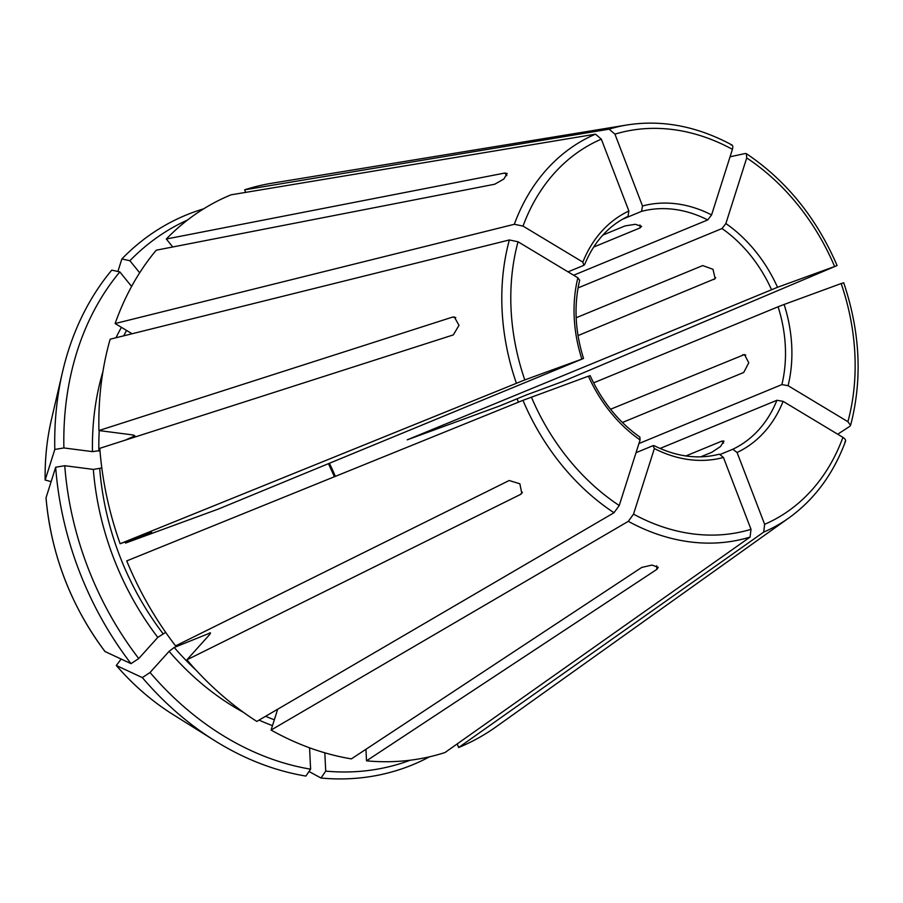 <?xml version="1.0" encoding="UTF-8"?>
<svg xmlns="http://www.w3.org/2000/svg" width="903" height="903" viewBox="0 0 903 903"><rect width="100%" height="100%" fill="white"/><g stroke="black" fill="none" stroke-linecap="round" stroke-linejoin="round"><path stroke-width="1.35" d="M654.032 445.619C676.46 456.783 698.245 459.638 719.409 454.164L723.438 457.471L751.003 529.316L750.077 537.082L444.998 752.526A298.87 235.83 67.6 0 1 366.505 760.834L365.941 749.287M723.438 457.471A132.346 104.432 -112.4 0 1 654.37 448.543L633.534 514.123L628.307 521.336L271.081 730.042L277.695 709.216M102.953 371.494A257.49 203.175 67.6 0 0 92.467 451.635L63.887 447.944A292.245 230.604 67.6 0 1 119.828 271.916L131.601 286.443M92.467 451.635L99.962 450.597M125.415 440.1L134.874 435.81M119.828 271.916L111.78 270.132A297.279 234.577 67.6 0 0 62.544 371.878A297.279 234.577 67.6 0 0 54.801 449.446A1005091.769 254074.311 177.2 0 0 45.173 480.001L45.15 480.125C44.823 459.221 46.911 439.106 51.392 419.771A237.613 187.497 67.6 0 0 45.173 480.001L51.121 481.649M63.887 447.944L54.801 449.446M764.638 524.316A209.191 165.068 67.6 0 0 842.928 437.368L783.104 401.35A132.346 104.432 -112.4 0 1 737.074 452.471L764.638 524.316L763.712 532.093L458.634 747.526A298.87 235.83 67.6 0 0 496.255 726.701L789.053 517.814C814.653 499.303 833.48 473.759 845.558 441.172M93.336 469.413A257.49 203.175 67.6 0 0 157.788 637.394L138.746 658.547A292.245 230.604 67.6 0 1 64.756 465.711L93.336 469.413L101.813 467.968M157.788 637.394L165.689 632.371M582.649 358.841L581.837 359.01A132.346 104.432 -112.4 0 1 577.864 277.785L518.04 241.767A209.191 165.068 67.6 0 0 524.801 379.915L582.649 358.841L218.391 509.044L125.517 543.087L151.636 532.318A252.885 199.552 67.6 0 1 151.602 532.217M64.756 465.711L55.67 467.223A297.279 234.577 67.6 0 0 131.025 663.649A1005091.78 218239.963 141 0 1 105.03 651.537L104.917 651.447C70.773 605.597 51.144 554.431 46.019 497.925M55.67 467.223A1005091.769 254074.311 177.2 0 0 46.042 497.767L46.019 497.914M847.906 421.701A209.191 165.068 67.6 0 0 841.144 283.553L784.109 304.458A132.346 104.432 -112.4 0 1 788.082 385.683L847.906 421.701L850.547 425.347L849.847 426.295L837.713 434.23M309.56 747.808L310.609 769.164A292.245 230.604 67.6 0 1 150.045 672.498L169.087 651.345L174.223 647.462L210.478 632.856M150.045 672.498L142.335 677.6A1005091.713 218239.952 141 0 1 116.34 665.488L116.239 665.409C133.283 685.095 152.178 701.439 172.924 714.476L214.598 740.584A297.279 234.577 67.6 0 0 305.891 776.072L310.609 769.164M172.924 714.476A237.613 187.497 67.6 0 1 116.34 665.488L121.126 659.032M777.517 287.289L836.257 265.911L562.919 381.45L526.223 395.017L500.104 405.786L407.242 439.829L777.517 287.289A132.346 104.432 -112.4 0 0 725.877 223.538L746.713 157.946L746.386 153.713L745.201 153.521L730.053 156.783M410.233 760.224A292.245 230.604 67.6 0 1 325.723 771.117L324.82 752.82M325.723 771.117L321.005 778.036A297.279 234.577 67.6 0 0 429.546 756.793M321.005 778.036A1005091.713 562712.193 97.4 0 1 309.007 771.501M732.423 149.345A209.191 165.068 67.6 0 0 614.943 134.152L642.507 205.997A132.346 104.432 -112.4 0 1 711.575 214.925L732.423 149.345C733.236 146.263 732.728 144.785 730.899 144.909M711.575 214.925L707.715 219.937L573.619 275.234M642.507 205.997L641.548 211.381A127.741 100.797 -112.4 0 1 707.715 219.937M601.319 139.152A209.191 165.068 67.6 0 0 523.029 226.1L582.853 262.118A132.346 104.432 -112.4 0 1 628.883 210.997L601.319 139.152L595.495 134.163L231.033 194.822A298.87 235.83 67.6 0 0 166.31 239.013L504.754 173.049L507.147 173.478L503.829 179.054L494.686 184.235L156.23 250.199A298.87 235.83 67.6 0 0 115.132 323.545L132.098 333.76M628.883 210.997L628.003 216.336C608.408 225.806 593.937 241.925 584.58 264.703M582.853 262.118L583.823 265.347L584.568 264.647M518.446 402.162A292.245 230.604 67.6 0 0 517.069 398.799M577.864 277.785L579.624 280.19M187.474 220.05A292.245 230.604 67.6 0 0 129.908 260.73L139.683 272.796M129.908 260.73L121.86 258.947A1005091.78 577555.312 -138 0 0 117.887 271.487M203.593 208.864A297.279 234.577 67.6 0 0 121.86 258.947M531.382 397.083A209.191 165.068 67.6 0 0 619.232 505.522L640.08 439.93A132.346 104.432 -112.4 0 1 588.429 376.179L522.95 400.334L126.736 560.91A298.87 235.83 67.6 0 0 175.588 645.882L509.179 480.509L519.868 483.782L521.799 493.399L520.478 494.449L522.442 492.282M619.232 505.522L614.006 512.735L256.791 721.429A298.87 235.83 67.6 0 1 186.887 659.833L520.478 494.449M700.751 456.839L711.835 452.268L720.526 446.511L723.969 441.082L721.915 441.082L685.851 455.959M622.404 422.491L743.722 372.465L748.768 362.792L744.478 354.529L610.541 409.251M638.918 443.554L781.885 384.599L788.082 385.683M660.048 448.464L776.907 400.277A127.741 100.797 -112.4 0 1 732.807 449.242L720.605 454.277M636.017 452.696L653.004 445.687L654.37 448.543M568.021 271.859L583.823 265.347M622.404 219.271L641.548 211.381M578.055 287.91L722.016 228.538A127.741 100.797 -112.4 0 1 771.501 289.615M593.598 382.861L778.081 306.783A127.741 100.797 -112.4 0 1 784.628 337.462A127.741 100.797 -112.4 0 1 781.885 384.599M578.022 335.6L715.165 278.655L712.986 269.32L702.715 265.572L576.17 317.754M593.643 247.061L640.114 227.895L641.581 226.36L635.317 224.294L625.011 225.931L602.865 235.062M588.429 376.179L589.23 376.009M640.08 439.93L639.855 437.131M654.065 445.676L653.004 445.687M524.801 379.915L120.144 543.741L150.835 532.488M518.04 241.767L509.36 239.961L110.143 339.212A298.87 235.83 67.6 0 0 98.924 430.55L452.448 317.134L454.356 317.009L458.995 325.328L453.317 334.911L99.793 448.317A298.87 235.83 67.6 0 0 120.144 543.741M783.104 401.35L776.907 400.277M842.928 437.368C845.614 439.185 846.269 440.72 844.869 441.962M134.095 435.201A252.885 199.552 67.6 0 0 134.118 436.51L132.944 434.953L98.924 430.55M784.109 304.458L778.081 306.783M841.144 283.553L842.849 283.079M837.047 265.538L836.257 265.911M210.23 633.804A252.885 199.552 67.6 0 1 209.473 632.935L209.564 634.651L186.887 659.833M366.505 760.834L656.82 569.398L658.242 567.332L651.977 565.075L641.706 567.445L351.391 758.881A298.87 235.83 67.6 0 1 271.081 730.042M737.074 452.471L732.807 449.242M725.877 223.538L722.016 228.538M458.634 747.526L457.234 743.891M172.755 246.982L166.31 239.013M523.029 226.1L514.338 224.283L115.132 323.545M731.983 144.999C697.127 126.206 662.147 119.523 627.054 124.964L272.119 183.185A298.87 235.83 67.6 0 0 244.657 189.822L245.65 192.395M614.943 134.152L609.13 129.163L244.657 189.822M138.746 658.547L131.025 663.649M142.335 677.6A297.279 234.577 67.6 0 0 214.598 740.584M633.534 514.123A209.191 165.068 67.6 0 0 751.003 529.316M121.42 327.326A257.49 203.175 67.6 0 0 115.99 337.756M126.567 330.43A252.885 199.552 67.6 0 0 123.711 335.837M99.24 430.584A252.885 199.552 67.6 0 0 98.867 451.048M99.736 468.826A252.885 199.552 67.6 0 0 162.924 633.522M46.042 497.767A237.613 187.497 67.6 0 0 105.03 651.537M169.087 651.345A257.49 203.175 67.6 0 0 243.528 712.377M259.048 720.109A257.49 203.175 67.6 0 0 272.48 725.64M174.223 647.462A252.885 199.552 67.6 0 0 196.188 670.286M265.617 716.271A252.885 199.552 67.6 0 0 274.331 719.815M834.564 266.385A209.191 165.068 67.6 0 0 746.713 157.946M329.347 463.295A127.741 100.797 -112.4 0 1 335.318 476.378M522.95 400.334A216.02 170.453 67.6 0 0 614.006 512.735M715.718 277.627L714.013 279.524M745.743 355.071L742.853 354.687M723.551 443.113L721.915 441.082M452.448 317.134L455.767 317.563M639.979 224.971L640.114 227.895M656.82 569.398L656.639 565.752M504.754 173.049L506.865 175.645M509.36 239.961A216.02 170.453 67.6 0 0 516.358 383.165M595.495 134.163A216.02 170.453 67.6 0 0 514.338 224.283M627.054 124.964A216.02 170.453 67.6 0 0 609.13 129.163M763.712 532.093A216.02 170.453 67.6 0 0 789.053 517.814M628.307 521.336A216.02 170.453 67.6 0 0 750.077 537.082M51.392 419.771L62.544 371.878M334.426 476.739L328.455 463.657M579.681 280.144C573.766 305.225 575.064 331.333 583.552 358.502M590.088 375.546C601.962 401.474 618.578 422.006 639.934 437.12M837.07 265.482C816.414 217.747 786.208 180.487 746.431 153.702M850.592 425.313C862.546 379.52 860.254 331.988 843.695 282.741"/></g></svg>
